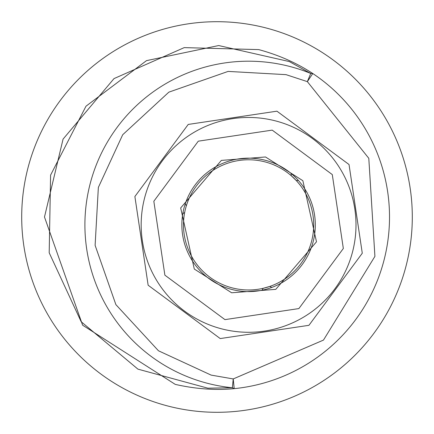 <?xml version="1.0" encoding="UTF-8"?>
<svg xmlns="http://www.w3.org/2000/svg" width="434" height="434" viewBox="0 0 434 434"><rect width="100%" height="100%" fill="white"/><g stroke="black" fill="none" stroke-linecap="round" stroke-linejoin="round"><path stroke-width="0.65" d="M315.312 224.877A66.727 66.727 0 0 1 232.44 289.619A66.727 66.727 0 0 1 181.857 224.877A66.727 66.727 0 0 1 264.724 160.13A66.727 66.727 0 0 1 315.312 224.877M224.958 319.625L298.874 308.579L343.332 248.498L332.287 174.582L272.205 130.124L198.289 141.175L153.831 201.251L164.882 275.167L224.958 319.625M222.599 329.097A107.415 107.415 0 0 0 355.999 224.877A107.415 107.415 0 0 0 274.57 120.652A107.415 107.415 0 0 0 141.169 224.877A107.415 107.415 0 0 0 222.599 329.097A107.415 107.415 0 0 1 141.169 224.877A107.415 107.415 0 0 1 274.57 120.652M220.233 338.574L148.14 285.225L134.882 196.526L188.231 124.433L276.93 111.175L349.028 164.524L362.281 253.223L308.937 325.316L220.233 338.574M286.039 74.648L228.11 71.409L168.842 92.16L122.692 134.752L98.355 187.417L95.117 245.346L115.873 304.614L158.459 350.77L211.125 375.101L233.232 378.936L323.476 340.088L374.916 256.375L368.797 158.312L307.359 81.635L310.717 73.449L289.299 61.563L218.693 45.548L146.513 60.635L85.986 106.211L50.594 175.108L49.194 252.778L81.147 321.702L137.931 369.139L207.864 388.186L232.353 387.746L234.208 388.652C215.492 390.448 195.843 389.027 175.265 384.388L82.623 325.191L44.485 217L63.071 139.108L114.012 78.597L184.222 47.626L258.735 49.606C278.861 55.08 296.878 63.049 312.778 73.514L307.359 81.635L286.039 74.648M248.584 289.977A65.1 65.1 0 0 0 313.684 224.877A65.1 65.1 0 0 0 248.584 159.777A65.1 65.1 0 0 0 183.484 224.877A65.1 65.1 0 0 0 248.584 289.977M262.098 290.221L263.15 288.322L269.856 286.402A65.1 65.1 0 0 0 296.248 180.533L291.23 175.689L291.192 173.524M21.7 217A195.3 195.3 0 0 0 217 412.3A195.3 195.3 0 0 0 412.3 217A195.3 195.3 0 0 0 217 21.7A195.3 195.3 0 0 0 21.7 217M234.208 388.652A172.515 172.515 0 0 0 389.515 217A172.515 172.515 0 0 1 234.208 388.652L233.232 378.936L232.353 387.746A163.678 163.678 0 0 1 89.767 185.28A163.678 163.678 0 0 1 310.717 73.449L312.778 73.514A172.515 172.515 0 0 1 389.515 217A172.515 172.515 0 0 0 312.778 73.514M296.248 180.533L298.413 180.495M186.349 205.765L185.237 203.909M184.662 212.53L182.806 213.647M269.856 286.402L271.749 287.454M231.653 292.776L275.78 289.353L316.489 241.803L302.867 180.712L265.516 156.972L221.383 160.396L180.68 207.946L194.296 269.042L231.653 292.776M181.857 224.877A66.727 66.727 0 0 1 264.724 160.13"/></g></svg>
